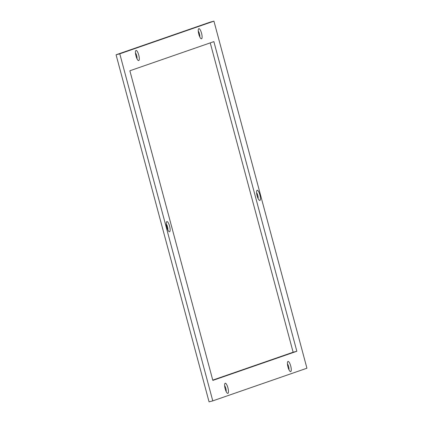 <?xml version="1.0" encoding="UTF-8"?>
<svg xmlns="http://www.w3.org/2000/svg" width="423" height="423" viewBox="0 0 423 423"><rect width="100%" height="100%" fill="white"/><g stroke="black" fill="none" stroke-linecap="round" stroke-linejoin="round"><path stroke-width="0.63" d="M213.938 21.15L210.226 22.123L116.066 54.784L209.062 401.85L212.774 400.877L306.934 368.216L213.938 21.15L119.783 53.816L212.774 400.877M212.758 380.113L293.128 352.232L210.242 42.887M116.066 54.784L119.783 53.816M213.874 41.623L129.872 70.768L212.838 380.404L296.846 351.264L213.874 41.623M259.854 200.417A5.245 1.449 -104.7 0 1 259.368 200.317A5.245 1.449 -104.7 0 1 257.099 195.722A5.245 1.449 -104.7 0 1 256.824 190.599A5.245 1.449 -104.7 0 1 257.142 190.292A5.245 1.449 -104.7 0 1 259.875 194.876A5.245 1.449 -104.7 0 1 259.854 200.417M201.533 38.789A5.245 1.449 -104.7 0 1 201.041 38.689A5.245 1.449 -104.7 0 1 198.773 34.094A5.245 1.449 -104.7 0 1 198.503 28.976A5.245 1.449 -104.7 0 1 198.821 28.664A5.245 1.449 -104.7 0 1 201.549 33.248A5.245 1.449 -104.7 0 1 201.533 38.789M290.701 371.579A5.245 1.449 -104.7 0 1 290.215 371.479A5.245 1.449 -104.7 0 1 287.941 366.884A5.245 1.449 -104.7 0 1 287.672 361.76A5.245 1.449 -104.7 0 1 287.989 361.448A5.245 1.449 -104.7 0 1 290.717 366.038A5.245 1.449 -104.7 0 1 290.701 371.579M166.858 221.61A5.245 1.449 -104.7 0 1 169.591 226.199A5.245 1.449 -104.7 0 1 169.57 231.741A5.245 1.449 -104.7 0 1 169.084 231.64A5.245 1.449 -104.7 0 1 166.81 227.04A5.245 1.449 -104.7 0 1 166.54 221.922A5.245 1.449 -104.7 0 1 166.858 221.61M136.01 50.448A5.245 1.449 -104.7 0 1 138.744 55.038A5.245 1.449 -104.7 0 1 138.728 60.579A5.245 1.449 -104.7 0 1 138.236 60.478A5.245 1.449 -104.7 0 1 135.968 55.884A5.245 1.449 -104.7 0 1 135.693 50.76A5.245 1.449 -104.7 0 1 136.01 50.448M225.184 383.238A5.245 1.449 -104.7 0 1 227.912 387.828A5.245 1.449 -104.7 0 1 227.897 393.369A5.245 1.449 -104.7 0 1 227.405 393.268A5.245 1.449 -104.7 0 1 225.136 388.668A5.245 1.449 -104.7 0 1 224.867 383.55A5.245 1.449 -104.7 0 1 225.184 383.238M293.128 352.232L296.846 351.264M256.592 192.745A3.495 0.968 -104.7 0 1 258.115 198.567M198.265 31.117A3.495 0.968 -104.7 0 1 199.788 36.938M287.434 363.902A3.495 0.968 -104.7 0 1 288.957 369.728M166.302 224.063A3.495 0.968 -104.7 0 1 167.825 229.885M135.46 52.901A3.495 0.968 -104.7 0 1 136.983 58.728M224.629 385.691A3.495 0.968 -104.7 0 1 226.152 391.513"/></g></svg>
